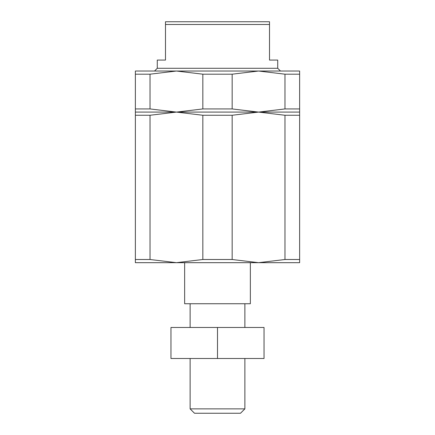 <?xml version="1.0" encoding="UTF-8"?>
<svg xmlns="http://www.w3.org/2000/svg" width="435" height="435" viewBox="0 0 435 435"><rect width="100%" height="100%" fill="white"/><g stroke="black" fill="none" stroke-linecap="round" stroke-linejoin="round"><path stroke-width="0.65" d="M190.122 408.867L194.505 413.25L240.495 413.25L244.878 408.867L190.122 408.867L190.122 358.494M135.367 259.51L150.031 259.51L176.436 262.675L258.564 262.675L232.165 259.51L202.835 259.51L176.436 262.675L135.367 262.675L135.367 71.03L299.633 71.03L299.633 108.935L284.969 108.935L258.564 112.094L284.969 115.259L299.633 115.259L299.633 108.935M154.534 71.03L176.436 71.03L202.835 74.189L232.165 74.189L258.564 71.03L280.466 71.03L277.731 68.29L157.269 68.29L154.534 71.03M165.485 24.485L269.515 24.485L269.515 21.75L165.485 21.75L165.485 60.079L157.269 60.079L157.269 68.29M277.731 68.29L277.731 60.079L269.515 60.079L269.515 24.485M250.353 262.675L250.353 303.739L184.647 303.739L184.647 262.675M264.04 358.494L170.96 358.494L170.96 327.468L264.04 327.468L264.04 358.494M217.5 358.494L217.5 327.468M299.633 259.51L299.633 262.675L258.564 262.675L284.969 259.51L299.633 259.51L299.633 115.259M202.835 259.51L202.835 115.259L232.165 115.259L258.564 112.094L232.165 108.935L232.165 74.189M232.165 259.51L232.165 115.259M150.031 259.51L150.031 115.259L176.436 112.094L299.633 112.094M202.835 74.189L202.835 108.935L176.436 112.094L202.835 115.259M190.122 303.739L190.122 327.468M284.969 259.51L284.969 115.259M135.367 112.094L176.436 112.094L150.031 108.935L150.031 74.189L176.436 71.03M202.835 108.935L232.165 108.935M135.367 115.259L150.031 115.259M135.367 108.935L150.031 108.935M135.367 74.189L150.031 74.189M284.969 108.935L284.969 74.189L299.633 74.189M258.564 71.03L284.969 74.189M244.878 303.739L244.878 327.468M244.878 358.494L244.878 408.867"/></g></svg>

